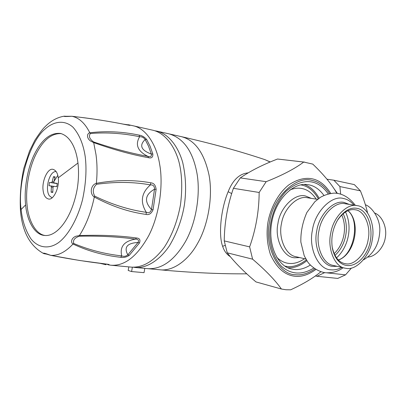 <?xml version="1.0" encoding="UTF-8"?>
<svg xmlns="http://www.w3.org/2000/svg" width="406" height="406" viewBox="0 0 406 406"><rect width="100%" height="100%" fill="white"/><g stroke="black" fill="none" stroke-linecap="round" stroke-linejoin="round"><path stroke-width="0.61" d="M248.213 172.87C239.53 173.621 232.846 179.899 228.162 191.698C221.097 208.293 218.22 234.516 222.625 246.3C224.137 250.974 226.705 254.435 230.324 256.683M131.605 267.148C143.14 267.676 154.026 261.063 164.263 247.31C172.017 235.46 177.427 221.265 180.492 204.725C182.527 188.485 182.045 174.311 179.046 162.192C174.687 145.942 164.998 133.3 153.326 130.326L133.051 125.758C146.17 128.281 156.711 145.196 159.66 164.359C163.379 184.136 159.751 214.475 148.672 235.774C137.157 256.43 124.571 266.24 110.909 265.214L131.605 267.148M123.505 124.17L129.478 125.002C130.839 125.52 130.001 125.479 126.971 124.891C110.589 121.49 92.213 118.618 71.832 116.268C65.985 116.629 63.468 116.593 64.28 116.167L66.056 116.309M129.209 125.297L126.784 124.83C113.847 122.181 99.846 119.846 84.768 117.831L71.832 116.268C79.053 117.73 85.047 123.236 89.812 132.782C105.991 130.828 122.414 131.61 139.08 135.122C141.897 135.487 144.424 136.939 146.673 139.466L145.165 139.527C139.025 145.414 141.07 150.25 151.296 154.036C151.758 156.371 150.611 157.142 147.845 156.356C131.108 153.311 113.01 148.505 93.558 141.927C89.518 138.974 88.462 136.167 90.386 133.508C106.641 132.194 123.059 133.269 139.634 136.736C141.983 136.639 143.831 137.568 145.165 139.527L148.571 146.267L151.296 154.036L152.849 154.052C153.011 157.259 151.575 158.477 148.535 157.706C131.681 154.696 113.325 149.631 93.471 142.506L90.218 140.811L88.726 139.334L87.813 137.705L87.478 135.99L87.792 134.33L88.919 133.056L89.812 132.782L90.386 133.508M93.558 141.927L95.968 154.397C97.232 163.471 97.364 173.113 96.369 183.324C115.68 179.863 133.833 179.696 150.824 182.822C153.838 183.025 155.605 185.207 156.127 189.379L154.534 189.186C144.983 194.641 143.968 201.406 151.489 209.481C150.555 212.404 148.835 213.353 146.317 212.323C129.336 209.973 112.157 204.588 94.776 196.159C92.314 191.723 92.913 187.77 96.567 184.294C115.588 181.644 133.544 181.842 150.438 184.892C153.138 184.689 154.503 186.121 154.534 189.186L151.489 209.481L153.062 209.775C151.336 213.617 149.007 215.16 146.079 214.409C128.986 212.105 111.726 206.309 94.299 197.022C89.376 193.865 90.736 184.831 96.369 183.324L96.567 184.294M94.776 196.159L94.299 197.022C91.157 212.094 86.194 224.949 79.414 235.587C100.46 234.8 119.481 235.602 136.472 237.987C139.598 238.195 140.608 239.844 139.497 242.925L138.01 242.463C127.103 243.113 123.708 247.244 127.829 254.856C125.961 256.379 123.926 256.719 121.714 255.887C104.875 254.044 88.894 249.913 73.77 243.493C72.73 240.281 74.582 237.845 79.322 236.185C99.82 235.82 118.516 236.799 135.406 239.114C138.279 239.21 139.146 240.327 138.01 242.463L127.829 254.856L129.245 255.374C126.342 257.191 123.495 257.83 120.704 257.297C103.769 255.47 87.869 251.045 73.009 244.026L72.238 243.478L71.542 241.88L71.74 240.154L72.572 238.576L73.933 237.251L75.805 236.251L79.414 235.587L79.322 236.185M43.635 253.532L43.63 253.532C42.721 252.639 45.107 253.253 50.786 255.369C70.948 259.282 89.361 262.164 106.017 264.022C109.087 264.387 109.889 264.666 108.422 264.849L106.89 264.164M129.478 125.002L128.179 125.099M126.971 124.891L126.596 124.809M65.97 116.294L71.796 116.263M139.08 135.122L139.634 136.736C134.949 144.714 137.69 151.255 147.845 156.356L148.535 157.706M150.824 182.822L150.438 184.892C141.303 192.855 139.933 202 146.317 212.323L146.079 214.409M136.472 237.987L135.406 239.114C124.175 241.103 119.608 246.691 121.714 255.887L120.704 257.297M46.467 254.075L50.786 255.369C58.18 255.8 65.584 252.019 73.009 244.026L73.77 243.493M108.037 264.296L79.632 260.485L50.73 255.359M108.057 264.352L101.079 263.474M46.736 254.156L45.142 253.867M25.629 204.918C26.892 220.098 34.307 234.704 44.34 235.434C56.936 237.165 72.111 218.144 77.318 188.374C81.515 161.141 74.516 137.304 60.53 133.452C50.664 132.437 42.001 139.288 34.546 153.996C27.07 168.921 23.918 190.378 25.629 204.918L21.097 209.501C22.371 221.097 25.695 230.938 31.069 239.022C38.712 248.442 49.41 249.132 58.505 242.641C67.574 235.927 77.343 220.011 82.57 199.524C85.915 183.634 86.793 169.327 85.214 156.599C83.342 144.176 79.292 134.401 73.05 127.276C64.371 119.43 53.526 121.43 45.102 129.052C29.623 141.592 17.443 183.192 21.097 209.501M61.26 133.625C51.532 133.097 43.016 140.161 35.703 154.828C28.4 169.718 25.385 190.779 27.075 205.116C28.334 219.864 35.363 234.181 45.086 235.495M58.246 177.818C57.642 173.063 55.921 170.251 53.079 169.378C47.867 167.607 41.747 180.893 43.097 190.338C43.67 195.225 45.431 198.103 48.38 198.965C53.45 200.716 59.712 187.278 58.246 177.818L78.033 162.968M132.356 267.204L131.605 271.553L128.2 270.472L128.814 266.884M133.508 267.244L135.396 267.503C145.972 268.356 159.106 261.068 169.469 245.726C176.909 233.232 181.858 219.783 184.314 205.385C186.44 190.921 185.902 176.595 182.69 162.405C177.584 144.612 167.353 133.625 157.046 131.163L155.168 130.818M144.79 268.381L144.049 272.665L131.605 271.553M52.024 197.808L49.359 195.773C44.67 189.292 49.39 170.591 56.185 171.606M52.77 191.799L51.126 192.195L52.77 192.429L53.013 187.207L53.658 186.283L56.794 186.714L57.292 183.405L54.155 182.989L53.81 181.939L55.125 176.884L53.47 176.696L52.161 181.736L53.795 182M51.126 192.195L51.364 186.983L51.019 185.933L53.465 186.318L49.004 185.679L49.496 182.421L51.516 182.654L52.161 181.736M57.256 183.619L49.496 182.421M54.911 177.579L53.47 176.696M374.829 213.089C382.325 215.911 387.217 227.842 385.34 237.337C384.198 246.746 375.981 256.653 367.846 257.064M324.617 272.649L316.893 276.283L337.756 278.425L345.542 274.847L351.408 268.082M367.491 212.541C365.928 205.883 363.568 198.651 360.411 190.845L354.347 184.608L333.849 180.203L339.888 186.557L340.644 193.966M337.325 193.292L333.539 187.988M326.957 179.203L333.849 180.203M316.893 276.283L315.376 275.938M360.411 190.845L339.888 186.557M327.155 272.868L345.542 274.847M320.826 271.787C313.478 277.922 303.419 283.931 290.655 289.808L286.007 289.747L281.424 289.026C275.187 280.236 265.575 270.284 252.598 259.17L249.639 246.873C255.851 229.365 259.023 211.227 259.16 192.469L266.163 181.685C282.226 175.311 294.756 168.769 303.744 162.05L312.772 164.105C323.79 174.676 331.809 184.385 336.828 193.236M287.798 267.742C294.03 268.264 300.384 265.905 306.865 260.667M319.101 198.204C315.127 190.952 310.133 186.369 304.119 184.456M304.749 162.146L277.542 159.025C262.672 164.724 250.258 171.017 240.301 177.904L233.404 188.308C227.517 205.294 224.462 222.823 224.234 240.895L227.228 252.816C234.348 262.119 243.94 271.827 256.003 281.931L281.424 289.026M259.16 192.469L233.404 188.308M240.301 177.904L266.163 181.685M224.234 240.895L249.639 246.873M252.598 259.17L227.228 252.816M303.744 162.05L277.542 159.025M357.463 205.695L357.057 205.624C347.206 203.015 333.204 217.24 330.778 232.973C327.165 248.066 334.503 266.747 344.861 268.138L346.364 268.396C356.62 270.528 370.155 255.415 372.185 240.164C375.535 225.117 367.927 206.73 357.463 205.695M336.67 221.691L337.594 220.138C343.187 212.221 349.048 208.765 355.184 209.77L355.423 209.811C364.451 210.648 371.074 226.492 368.181 239.499C366.425 252.679 354.697 265.686 345.866 263.788L344.684 263.585C338.558 262.149 334.422 256.749 332.275 247.396L331.996 245.549M356.996 208.349C350.424 207.116 344.11 210.775 338.046 219.316C332.651 228.405 330.763 238.073 332.387 248.33C336.843 269.3 354.829 271.304 365.623 253.511C375.819 237.743 370.688 210.475 356.996 208.349M181.152 136.599L181.167 136.599C194.931 139.989 204.233 152.864 209.065 175.225C213.292 198.037 207.395 226.69 197.59 243.397C188.841 259.566 173.535 271.452 160.02 269.802L160 269.802M160.02 269.802L147.85 268.665C161.821 269.366 174.301 260.439 185.293 241.88C195.377 224.391 200.853 195.646 197.027 173.616C192.997 151.626 183.756 138.395 169.297 133.924L169.135 133.889M222.625 246.3L225.102 245.412M228.162 191.698L231.689 193.621M181.264 136.624C211.714 143.526 239.591 151.199 264.89 159.639L270.122 162.024M246.757 273.832L246.757 273.832C220.088 274.02 191.206 272.68 160.116 269.812M146.673 139.466L150.098 146.241L152.849 154.052M156.127 189.379L153.062 209.775M139.497 242.925L129.245 255.374M108.422 264.849L110.909 265.214M125.713 124.612L127.514 124.977M57.794 175.362L53.886 181.563M51.516 182.654L57.261 183.578M51.364 186.983L53.008 187.242M54.155 182.989L57.276 183.492L54.145 182.989M314.833 268.889C308.103 273.507 301.648 275.456 295.461 274.735C278.643 274.816 264.078 246.746 269.503 222.31C272.695 197.534 296.126 175.255 312.057 180.426C318.776 181.731 324.617 186.121 329.581 193.601M330.712 193.398C325.526 185.08 319.294 180.208 312.026 178.782C304.769 177.407 296.999 179.472 288.717 184.974C278.12 193.378 270.482 208.222 267.99 222.067C266.245 232.922 267.041 243.681 270.376 254.344C276.466 267.777 284.631 275.08 294.873 276.253C301.592 277.024 308.57 274.776 315.802 269.503M328.251 193.906C323.511 187.146 318.02 183.172 311.788 181.974C303.566 180.523 295.005 183.608 286.098 191.241C275.101 203.076 269.589 219.58 269.696 235.272C270.32 247.721 274.674 259.272 281.652 266.493C291.417 274.659 302.105 275.192 313.716 268.102M310.306 265.062C304.612 268.605 299.186 270.061 294.02 269.432L291.28 268.95C277.496 266.128 267.31 244.356 271.913 221.443C276.263 198.473 293.888 182.101 307.728 184.644L308.9 184.847C314.554 185.907 319.568 189.44 323.947 195.438M289.985 189.906C294.294 188.206 298.278 187.75 301.937 188.536C307.413 189.531 312.178 193.068 316.233 199.148M304.561 258.713C299.07 262.464 293.812 264.017 288.778 263.367C284.581 262.971 280.576 260.967 276.765 257.363M318.304 198.783C313.797 190.866 308.205 186.283 301.526 185.024L300.694 184.877M284.784 266.062C291.63 267.782 298.816 265.702 306.347 259.835M311.346 198.372L305.601 196.027C295.071 192.875 279.993 207.507 277.943 223.473C274.436 239.21 283.708 257.577 294.736 257.78L299.745 257.582M305.865 259.018L295.893 256.683C285.57 255.237 278.105 237.52 281.541 223.32C283.789 208.506 297.552 195.205 307.393 197.742L317.553 199.356M349.19 204.375L344.384 202.548C333.981 199.366 318.898 214.591 316.726 231.105C313.117 247.396 322.171 266.28 333.103 266.382L337.056 266.311M344.861 268.138L333.133 265.392C322.775 263.991 315.401 245.539 318.974 230.659C321.359 215.144 335.305 201.143 345.161 203.736L357.057 205.624M354.037 205.142C350.799 201.401 347.252 199.184 343.405 198.493C331.773 194.875 314.823 211.856 312.392 230.369C308.347 248.634 318.568 269.731 330.804 269.782C334.26 270.213 337.939 269.432 341.837 267.432M341.735 214.947C347.348 227.533 344.161 244.031 334.138 253.704M334.95 255.399C346.059 245.397 349.632 226.984 343.126 213.683M336.508 257.896C348.698 246.828 352.611 226.639 345.506 211.962M338.381 260.063C355.042 254.222 361.36 222.356 348.059 210.658M157.046 131.163L181.167 136.599M270.274 161.964L264.89 159.639M128.291 124.708L133.051 125.758M64.158 116.182C57.865 117.263 52.135 120.166 46.959 124.886L44.797 126.961C42.828 128.773 39.509 133.229 34.835 140.324L29.521 151.062L23.776 168.465C20.772 182.847 19.676 197.032 20.488 211.013C22.376 231.867 30.049 246.026 43.513 253.481M65.706 116.233L66.168 116.314M100.165 263.362L106.007 264.727M44.761 253.836L43.63 253.532M147.85 268.665L135.396 267.503M365.385 204.771C371.444 206.649 380.336 218.352 379.813 230.709C379.189 244.082 373.769 253.786 363.553 259.82M338.264 259.952C353.92 255.318 360.66 220.92 347.912 210.719M332.275 247.396L332.387 248.33M337.594 220.138L338.046 219.316M355.362 205.355C349.109 197.26 341.994 193.18 334.016 193.114C328.977 193.616 324.44 195.022 320.405 197.341L314.848 201.726L306.895 212.434C302.632 222.112 300.618 231.983 300.846 242.042L304.221 255.724L307.469 261.565C310.113 265.737 317.507 271.629 325.363 272.741C332.199 273.147 338.127 271.477 343.141 267.737"/></g></svg>
